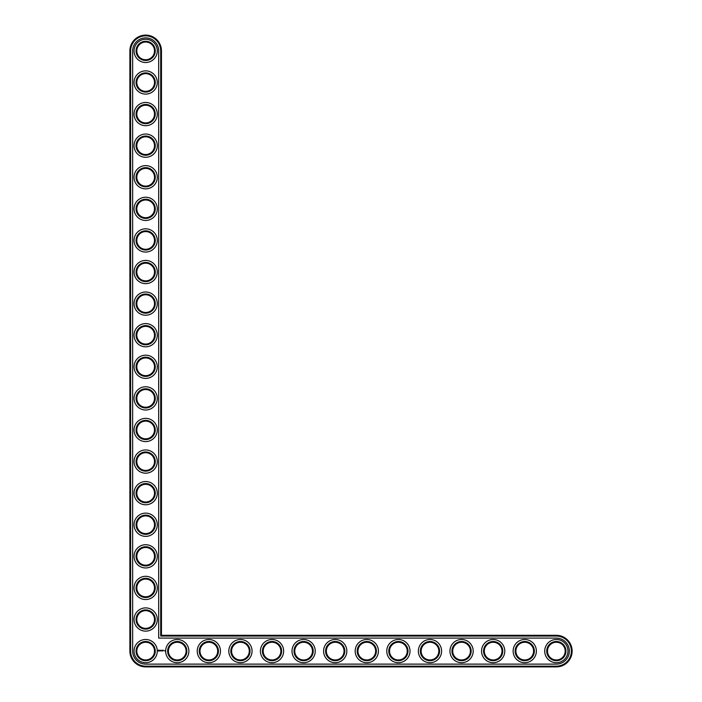 <?xml version="1.0" encoding="UTF-8"?>
<svg xmlns="http://www.w3.org/2000/svg" width="702" height="702" viewBox="0 0 702 702"><rect width="100%" height="100%" fill="white"/><g stroke="black" fill="none" stroke-linecap="round" stroke-linejoin="round"><path stroke-width="1.05" d="M161.46 635.31L161.46 50.895A15.795 15.795 0 0 0 145.665 35.1A15.795 15.795 0 0 0 129.87 50.895L129.87 651.105A15.795 15.795 0 0 0 145.665 666.9L556.335 666.9A15.795 15.795 0 0 0 572.13 651.105A15.795 15.795 0 0 0 556.335 635.31L161.46 635.31L160.705 636.065L160.705 50.895A15.04 15.04 0 0 0 145.665 35.855A15.04 15.04 0 0 0 130.625 50.895L130.625 651.105A15.04 15.04 0 0 0 145.665 666.145L556.335 666.145A15.04 15.04 0 0 0 571.375 651.105A15.04 15.04 0 0 0 556.335 636.065L160.705 636.065M154.51 651.105A8.845 8.845 0 0 1 141.242 658.766A8.845 8.845 0 0 1 141.242 643.444A8.845 8.845 0 0 1 154.51 651.105M155.265 651.105A9.6 9.6 0 0 1 140.865 659.424A9.6 9.6 0 0 1 140.865 642.786A9.6 9.6 0 0 1 155.265 651.105M132.652 651.105A13.013 13.013 0 0 0 145.665 664.118L556.335 664.118A13.013 13.013 0 0 0 569.348 651.105A13.013 13.013 0 0 0 556.335 638.092L158.678 638.092L158.678 50.895A13.013 13.013 0 0 0 145.665 37.882A13.013 13.013 0 0 0 132.652 50.895L132.652 651.105M157.292 651.105A11.627 11.627 0 0 1 139.856 661.17A11.627 11.627 0 0 1 139.856 641.04A11.627 11.627 0 0 1 157.292 651.105M158.529 650.017L158.169 650.824L158.977 651.193L159.336 650.377L158.529 650.017M159.67 650.35L160.188 650.859L159.67 650.35M160.293 650.333L160.521 650.947L160.793 650.298L160.293 650.333M160.934 650.254L161.311 650.947L160.934 650.254M162.048 650.28L161.53 650.947L161.565 650.438L162.118 650.912L162.048 650.28M162.697 650.254L162.276 650.912L162.697 650.254M162.899 650.254L162.899 650.947L162.899 650.254M163.522 650.254L163.136 650.947L163.522 650.254M164.663 650.561L164.891 651.052L164.663 650.561M188.882 651.105A11.627 11.627 0 0 1 171.446 661.17A11.627 11.627 0 0 1 171.446 641.04A11.627 11.627 0 0 1 188.882 651.105M186.855 651.105A9.6 9.6 0 0 1 172.455 659.424A9.6 9.6 0 0 1 172.455 642.786A9.6 9.6 0 0 1 186.855 651.105M186.1 651.105A8.845 8.845 0 0 1 172.832 658.766A8.845 8.845 0 0 1 172.832 643.444A8.845 8.845 0 0 1 186.1 651.105M157.292 619.515A11.627 11.627 0 0 1 139.856 629.58A11.627 11.627 0 0 1 139.856 609.45A11.627 11.627 0 0 1 157.292 619.515M155.265 619.515A9.6 9.6 0 0 1 140.865 627.834A9.6 9.6 0 0 1 140.865 611.196A9.6 9.6 0 0 1 155.265 619.515M154.51 619.515A8.845 8.845 0 0 1 141.242 627.176A8.845 8.845 0 0 1 141.242 611.854A8.845 8.845 0 0 1 154.51 619.515M157.292 587.925A11.627 11.627 0 0 1 139.856 597.99A11.627 11.627 0 0 1 139.856 577.86A11.627 11.627 0 0 1 157.292 587.925M155.265 587.925A9.6 9.6 0 0 1 140.865 596.244A9.6 9.6 0 0 1 140.865 579.606A9.6 9.6 0 0 1 155.265 587.925M154.51 587.925A8.845 8.845 0 0 1 141.242 595.586A8.845 8.845 0 0 1 141.242 580.264A8.845 8.845 0 0 1 154.51 587.925M220.472 651.105A11.627 11.627 0 0 1 203.036 661.17A11.627 11.627 0 0 1 203.036 641.04A11.627 11.627 0 0 1 220.472 651.105M218.445 651.105A9.6 9.6 0 0 1 204.045 659.424A9.6 9.6 0 0 1 204.045 642.786A9.6 9.6 0 0 1 218.445 651.105M217.69 651.105A8.845 8.845 0 0 1 204.422 658.766A8.845 8.845 0 0 1 204.422 643.444A8.845 8.845 0 0 1 217.69 651.105M252.062 651.105A11.627 11.627 0 0 1 234.626 661.17A11.627 11.627 0 0 1 234.626 641.04A11.627 11.627 0 0 1 252.062 651.105M250.035 651.105A9.6 9.6 0 0 1 235.635 659.424A9.6 9.6 0 0 1 235.635 642.786A9.6 9.6 0 0 1 250.035 651.105M249.28 651.105A8.845 8.845 0 0 1 236.012 658.766A8.845 8.845 0 0 1 236.012 643.444A8.845 8.845 0 0 1 249.28 651.105M157.292 556.335A11.627 11.627 0 0 1 139.856 566.4A11.627 11.627 0 0 1 139.856 546.27A11.627 11.627 0 0 1 157.292 556.335M155.265 556.335A9.6 9.6 0 0 1 140.865 564.654A9.6 9.6 0 0 1 140.865 548.016A9.6 9.6 0 0 1 155.265 556.335M154.51 556.335A8.845 8.845 0 0 1 141.242 563.996A8.845 8.845 0 0 1 141.242 548.674A8.845 8.845 0 0 1 154.51 556.335M157.292 524.745A11.627 11.627 0 0 1 139.856 534.81A11.627 11.627 0 0 1 139.856 514.68A11.627 11.627 0 0 1 157.292 524.745M155.265 524.745A9.6 9.6 0 0 1 140.865 533.064A9.6 9.6 0 0 1 140.865 516.426A9.6 9.6 0 0 1 155.265 524.745M154.51 524.745A8.845 8.845 0 0 1 141.242 532.406A8.845 8.845 0 0 1 141.242 517.084A8.845 8.845 0 0 1 154.51 524.745M283.652 651.105A11.627 11.627 0 0 1 266.216 661.17A11.627 11.627 0 0 1 266.216 641.04A11.627 11.627 0 0 1 283.652 651.105M281.625 651.105A9.6 9.6 0 0 1 267.225 659.424A9.6 9.6 0 0 1 267.225 642.786A9.6 9.6 0 0 1 281.625 651.105M280.87 651.105A8.845 8.845 0 0 1 267.602 658.766A8.845 8.845 0 0 1 267.602 643.444A8.845 8.845 0 0 1 280.87 651.105M315.242 651.105A11.627 11.627 0 0 1 297.806 661.17A11.627 11.627 0 0 1 297.806 641.04A11.627 11.627 0 0 1 315.242 651.105M313.215 651.105A9.6 9.6 0 0 1 298.815 659.424A9.6 9.6 0 0 1 298.815 642.786A9.6 9.6 0 0 1 313.215 651.105M312.46 651.105A8.845 8.845 0 0 1 299.192 658.766A8.845 8.845 0 0 1 299.192 643.444A8.845 8.845 0 0 1 312.46 651.105M346.832 651.105A11.627 11.627 0 0 1 329.396 661.17A11.627 11.627 0 0 1 329.396 641.04A11.627 11.627 0 0 1 346.832 651.105M344.805 651.105A9.6 9.6 0 0 1 330.405 659.424A9.6 9.6 0 0 1 330.405 642.786A9.6 9.6 0 0 1 344.805 651.105M344.05 651.105A8.845 8.845 0 0 1 330.782 658.766A8.845 8.845 0 0 1 330.782 643.444A8.845 8.845 0 0 1 344.05 651.105M157.292 493.155A11.627 11.627 0 0 1 139.856 503.22A11.627 11.627 0 0 1 139.856 483.09A11.627 11.627 0 0 1 157.292 493.155M155.265 493.155A9.6 9.6 0 0 1 140.865 501.474A9.6 9.6 0 0 1 140.865 484.836A9.6 9.6 0 0 1 155.265 493.155M154.51 493.155A8.845 8.845 0 0 1 141.242 500.816A8.845 8.845 0 0 1 141.242 485.494A8.845 8.845 0 0 1 154.51 493.155M157.292 461.565A11.627 11.627 0 0 1 139.856 471.63A11.627 11.627 0 0 1 139.856 451.5A11.627 11.627 0 0 1 157.292 461.565M155.265 461.565A9.6 9.6 0 0 1 140.865 469.884A9.6 9.6 0 0 1 140.865 453.246A9.6 9.6 0 0 1 155.265 461.565M154.51 461.565A8.845 8.845 0 0 1 141.242 469.226A8.845 8.845 0 0 1 141.242 453.904A8.845 8.845 0 0 1 154.51 461.565M157.292 429.975A11.627 11.627 0 0 1 139.856 440.04A11.627 11.627 0 0 1 139.856 419.91A11.627 11.627 0 0 1 157.292 429.975M155.265 429.975A9.6 9.6 0 0 1 140.865 438.294A9.6 9.6 0 0 1 140.865 421.656A9.6 9.6 0 0 1 155.265 429.975M154.51 429.975A8.845 8.845 0 0 1 141.242 437.636A8.845 8.845 0 0 1 141.242 422.314A8.845 8.845 0 0 1 154.51 429.975M157.292 398.385A11.627 11.627 0 0 1 139.856 408.45A11.627 11.627 0 0 1 139.856 388.32A11.627 11.627 0 0 1 157.292 398.385M155.265 398.385A9.6 9.6 0 0 1 140.865 406.704A9.6 9.6 0 0 1 140.865 390.066A9.6 9.6 0 0 1 155.265 398.385M154.51 398.385A8.845 8.845 0 0 1 141.242 406.046A8.845 8.845 0 0 1 141.242 390.724A8.845 8.845 0 0 1 154.51 398.385M157.292 366.795A11.627 11.627 0 0 1 139.856 376.86A11.627 11.627 0 0 1 139.856 356.73A11.627 11.627 0 0 1 157.292 366.795M155.265 366.795A9.6 9.6 0 0 1 140.865 375.114A9.6 9.6 0 0 1 140.865 358.476A9.6 9.6 0 0 1 155.265 366.795M154.51 366.795A8.845 8.845 0 0 1 141.242 374.456A8.845 8.845 0 0 1 141.242 359.134A8.845 8.845 0 0 1 154.51 366.795M378.422 651.105A11.627 11.627 0 0 1 360.986 661.17A11.627 11.627 0 0 1 360.986 641.04A11.627 11.627 0 0 1 378.422 651.105M376.395 651.105A9.6 9.6 0 0 1 361.995 659.424A9.6 9.6 0 0 1 361.995 642.786A9.6 9.6 0 0 1 376.395 651.105M375.64 651.105A8.845 8.845 0 0 1 362.372 658.766A8.845 8.845 0 0 1 362.372 643.444A8.845 8.845 0 0 1 375.64 651.105M410.012 651.105A11.627 11.627 0 0 1 392.576 661.17A11.627 11.627 0 0 1 392.576 641.04A11.627 11.627 0 0 1 410.012 651.105M407.985 651.105A9.6 9.6 0 0 1 393.585 659.424A9.6 9.6 0 0 1 393.585 642.786A9.6 9.6 0 0 1 407.985 651.105M407.23 651.105A8.845 8.845 0 0 1 393.962 658.766A8.845 8.845 0 0 1 393.962 643.444A8.845 8.845 0 0 1 407.23 651.105M441.602 651.105A11.627 11.627 0 0 1 424.166 661.17A11.627 11.627 0 0 1 424.166 641.04A11.627 11.627 0 0 1 441.602 651.105M439.575 651.105A9.6 9.6 0 0 1 425.175 659.424A9.6 9.6 0 0 1 425.175 642.786A9.6 9.6 0 0 1 439.575 651.105M438.82 651.105A8.845 8.845 0 0 1 425.552 658.766A8.845 8.845 0 0 1 425.552 643.444A8.845 8.845 0 0 1 438.82 651.105M473.192 651.105A11.627 11.627 0 0 1 455.756 661.17A11.627 11.627 0 0 1 455.756 641.04A11.627 11.627 0 0 1 473.192 651.105M471.165 651.105A9.6 9.6 0 0 1 456.765 659.424A9.6 9.6 0 0 1 456.765 642.786A9.6 9.6 0 0 1 471.165 651.105M470.41 651.105A8.845 8.845 0 0 1 457.142 658.766A8.845 8.845 0 0 1 457.142 643.444A8.845 8.845 0 0 1 470.41 651.105M504.782 651.105A11.627 11.627 0 0 1 487.346 661.17A11.627 11.627 0 0 1 487.346 641.04A11.627 11.627 0 0 1 504.782 651.105M502.755 651.105A9.6 9.6 0 0 1 488.355 659.424A9.6 9.6 0 0 1 488.355 642.786A9.6 9.6 0 0 1 502.755 651.105M502 651.105A8.845 8.845 0 0 1 488.732 658.766A8.845 8.845 0 0 1 488.732 643.444A8.845 8.845 0 0 1 502 651.105M536.372 651.105A11.627 11.627 0 0 1 518.936 661.17A11.627 11.627 0 0 1 518.936 641.04A11.627 11.627 0 0 1 536.372 651.105M534.345 651.105A9.6 9.6 0 0 1 519.945 659.424A9.6 9.6 0 0 1 519.945 642.786A9.6 9.6 0 0 1 534.345 651.105M533.59 651.105A8.845 8.845 0 0 1 520.322 658.766A8.845 8.845 0 0 1 520.322 643.444A8.845 8.845 0 0 1 533.59 651.105M567.962 651.105A11.627 11.627 0 0 1 550.526 661.17A11.627 11.627 0 0 1 550.526 641.04A11.627 11.627 0 0 1 567.962 651.105M565.935 651.105A9.6 9.6 0 0 1 551.535 659.424A9.6 9.6 0 0 1 551.535 642.786A9.6 9.6 0 0 1 565.935 651.105M565.18 651.105A8.845 8.845 0 0 1 551.912 658.766A8.845 8.845 0 0 1 551.912 643.444A8.845 8.845 0 0 1 565.18 651.105M157.292 335.205A11.627 11.627 0 0 1 139.856 345.27A11.627 11.627 0 0 1 139.856 325.14A11.627 11.627 0 0 1 157.292 335.205M155.265 335.205A9.6 9.6 0 0 1 140.865 343.524A9.6 9.6 0 0 1 140.865 326.886A9.6 9.6 0 0 1 155.265 335.205M154.51 335.205A8.845 8.845 0 0 1 141.242 342.866A8.845 8.845 0 0 1 141.242 327.544A8.845 8.845 0 0 1 154.51 335.205M157.292 303.615A11.627 11.627 0 0 1 139.856 313.68A11.627 11.627 0 0 1 139.856 293.55A11.627 11.627 0 0 1 157.292 303.615M155.265 303.615A9.6 9.6 0 0 1 140.865 311.934A9.6 9.6 0 0 1 140.865 295.296A9.6 9.6 0 0 1 155.265 303.615M154.51 303.615A8.845 8.845 0 0 1 141.242 311.276A8.845 8.845 0 0 1 141.242 295.954A8.845 8.845 0 0 1 154.51 303.615M157.292 272.025A11.627 11.627 0 0 1 139.856 282.09A11.627 11.627 0 0 1 139.856 261.96A11.627 11.627 0 0 1 157.292 272.025M155.265 272.025A9.6 9.6 0 0 1 140.865 280.344A9.6 9.6 0 0 1 140.865 263.706A9.6 9.6 0 0 1 155.265 272.025M154.51 272.025A8.845 8.845 0 0 1 141.242 279.686A8.845 8.845 0 0 1 141.242 264.364A8.845 8.845 0 0 1 154.51 272.025M157.292 240.435A11.627 11.627 0 0 1 139.856 250.5A11.627 11.627 0 0 1 139.856 230.37A11.627 11.627 0 0 1 157.292 240.435M155.265 240.435A9.6 9.6 0 0 1 140.865 248.754A9.6 9.6 0 0 1 140.865 232.116A9.6 9.6 0 0 1 155.265 240.435M154.51 240.435A8.845 8.845 0 0 1 141.242 248.096A8.845 8.845 0 0 1 141.242 232.774A8.845 8.845 0 0 1 154.51 240.435M157.292 208.845A11.627 11.627 0 0 1 139.856 218.91A11.627 11.627 0 0 1 139.856 198.78A11.627 11.627 0 0 1 157.292 208.845M155.265 208.845A9.6 9.6 0 0 1 140.865 217.164A9.6 9.6 0 0 1 140.865 200.526A9.6 9.6 0 0 1 155.265 208.845M154.51 208.845A8.845 8.845 0 0 1 141.242 216.506A8.845 8.845 0 0 1 141.242 201.184A8.845 8.845 0 0 1 154.51 208.845M157.292 177.255A11.627 11.627 0 0 1 139.856 187.32A11.627 11.627 0 0 1 139.856 167.19A11.627 11.627 0 0 1 157.292 177.255M155.265 177.255A9.6 9.6 0 0 1 140.865 185.574A9.6 9.6 0 0 1 140.865 168.936A9.6 9.6 0 0 1 155.265 177.255M154.51 177.255A8.845 8.845 0 0 1 141.242 184.916A8.845 8.845 0 0 1 141.242 169.594A8.845 8.845 0 0 1 154.51 177.255M157.292 145.665A11.627 11.627 0 0 1 139.856 155.73A11.627 11.627 0 0 1 139.856 135.6A11.627 11.627 0 0 1 157.292 145.665M155.265 145.665A9.6 9.6 0 0 1 140.865 153.984A9.6 9.6 0 0 1 140.865 137.346A9.6 9.6 0 0 1 155.265 145.665M154.51 145.665A8.845 8.845 0 0 1 141.242 153.326A8.845 8.845 0 0 1 141.242 138.004A8.845 8.845 0 0 1 154.51 145.665M157.292 114.075A11.627 11.627 0 0 1 139.856 124.14A11.627 11.627 0 0 1 139.856 104.01A11.627 11.627 0 0 1 157.292 114.075M155.265 114.075A9.6 9.6 0 0 1 140.865 122.394A9.6 9.6 0 0 1 140.865 105.756A9.6 9.6 0 0 1 155.265 114.075M154.51 114.075A8.845 8.845 0 0 1 141.242 121.736A8.845 8.845 0 0 1 141.242 106.414A8.845 8.845 0 0 1 154.51 114.075M157.292 82.485A11.627 11.627 0 0 1 139.856 92.55A11.627 11.627 0 0 1 139.856 72.42A11.627 11.627 0 0 1 157.292 82.485M155.265 82.485A9.6 9.6 0 0 1 140.865 90.804A9.6 9.6 0 0 1 140.865 74.166A9.6 9.6 0 0 1 155.265 82.485M154.51 82.485A8.845 8.845 0 0 1 141.242 90.146A8.845 8.845 0 0 1 141.242 74.824A8.845 8.845 0 0 1 154.51 82.485M157.292 50.895A11.627 11.627 0 0 1 139.856 60.96A11.627 11.627 0 0 1 139.856 40.83A11.627 11.627 0 0 1 157.292 50.895M155.265 50.895A9.6 9.6 0 0 1 140.865 59.214A9.6 9.6 0 0 1 140.865 42.576A9.6 9.6 0 0 1 155.265 50.895M154.51 50.895A8.845 8.845 0 0 1 141.242 58.556A8.845 8.845 0 0 1 141.242 43.234A8.845 8.845 0 0 1 154.51 50.895M158.749 650.298L158.749 650.912L158.749 650.298M161.46 50.895L160.705 50.895M556.335 635.31L556.335 636.065M129.87 50.895L130.625 50.895M556.335 666.9L556.335 666.145M129.87 651.105L130.625 651.105M145.665 666.9L145.665 666.145"/></g></svg>
